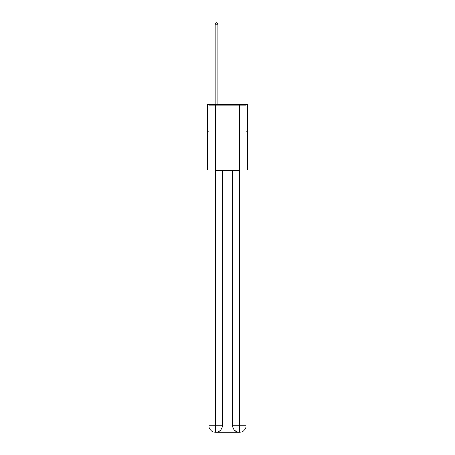 <?xml version="1.0" encoding="UTF-8"?>
<svg xmlns="http://www.w3.org/2000/svg" width="455" height="455" viewBox="0 0 455 455"><rect width="100%" height="100%" fill="white"/><g stroke="black" fill="none" stroke-linecap="round" stroke-linejoin="round"><path stroke-width="0.68" d="M208.964 131.819L207.326 131.819L207.326 104.559L247.674 104.559L247.674 169.988L246.036 169.988M207.326 131.819L207.326 169.988L208.964 169.988M247.674 131.819L246.036 131.819M215.505 432.25A6.541 6.541 0 0 1 208.964 425.709L222.319 425.709L222.319 170.534L222.319 425.709A6.541 6.541 0 0 1 215.778 432.25L215.505 432.25A6.541 6.541 0 0 1 208.964 425.709L208.964 105.105L215.67 105.105L215.67 170.534L239.33 170.534L239.33 105.105L215.67 105.105M239.33 105.105L246.036 105.105L246.036 425.709A6.541 6.541 0 0 1 239.495 432.25L239.222 432.25A6.541 6.541 0 0 1 232.681 425.709L232.681 170.534L232.681 425.709C233.011 429.565 235.195 431.744 239.222 432.25L215.778 432.25C219.822 431.829 222.006 429.645 222.319 425.709M232.681 425.709L239.33 425.709L239.381 432.25M215.67 170.534L215.67 432.25M217.956 104.559L217.956 24.166L215.232 24.166L215.232 104.559M215.232 24.166L216.051 22.75L217.143 22.75L217.956 24.166M239.33 170.534L239.33 425.709L246.036 425.709"/></g></svg>
